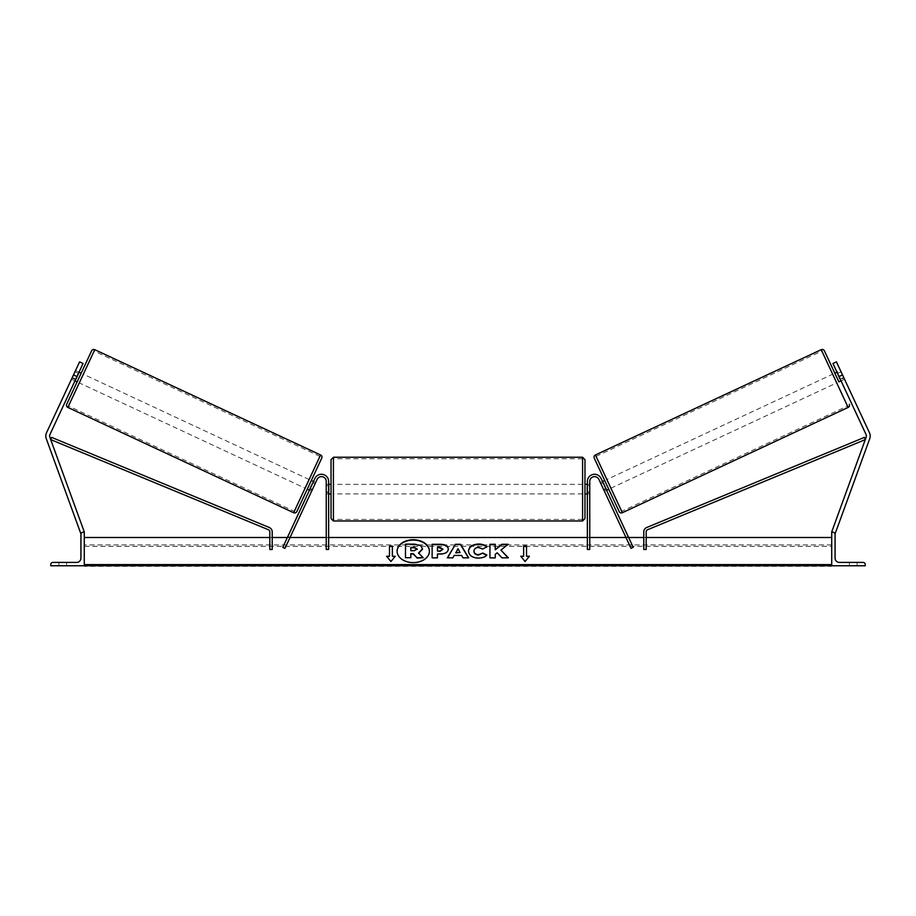 <?xml version="1.0" encoding="UTF-8"?>
<svg xmlns="http://www.w3.org/2000/svg" width="916" height="916" viewBox="0 0 916 916"><rect width="100%" height="100%" fill="white"/><g stroke="black" fill="none" stroke-linecap="round" stroke-linejoin="round"><path stroke-width="0.69" stroke-dasharray="4.58 3.44" d="M312.413 489.488L310.249 488.48L309.436 490.209L282.792 547.344L284.968 548.352L317.108 479.423A4.786 4.786 0 0 1 326.245 481.45A4.786 4.786 0 0 0 317.108 479.423L311.6 491.228L309.436 490.209L311.6 491.228L317.108 479.423A4.786 4.786 0 0 1 326.245 481.45L326.245 549.486L326.245 537.497L326.245 549.486L328.638 549.486L328.638 481.45A7.191 7.191 0 0 0 314.944 478.404L310.249 488.48L312.413 489.488M287.853 536.49L282.792 547.344L287.853 536.49L290.029 537.497L287.384 537.497M326.245 491.984L326.245 493.907L326.245 491.984L328.638 491.984L328.638 493.907L328.638 481.45L328.638 491.984L326.245 491.984M328.638 481.45A7.191 7.191 0 0 0 314.944 478.404A7.191 7.191 0 0 1 328.638 481.45M328.638 537.497L326.245 537.497L328.638 537.497M75.765 379.132L72.284 377.518L79.578 361.877L46.521 432.776A7.671 7.671 0 0 0 46.258 438.638L80.688 533.215L84.283 531.898L49.865 437.321A3.836 3.836 0 0 1 49.991 434.39L83.047 363.503L79.578 361.877L71.471 379.247L72.284 377.518L75.765 379.132L74.952 380.873L71.471 379.247L74.952 380.873L83.047 363.503L75.765 379.132M83.39 532.23L81.524 532.917M83.047 363.503L79.578 361.877L83.047 363.503M73.498 374.907L76.978 376.533M66.559 565.767L66.559 562.413L62.723 562.413L66.559 562.413L66.559 565.767L58.899 565.767L58.899 562.413L66.559 562.413L58.899 562.413L58.899 565.767L58.899 562.413L58.899 565.767L66.559 565.767L58.899 565.767L66.559 565.767L66.559 562.413L66.559 565.767M50.746 565.767L84.283 565.767L84.283 532.23L83.093 532.23A2.153 2.153 0 0 0 80.929 534.383L80.929 558.107A4.317 4.317 0 0 1 76.623 562.413L52.91 562.413A2.153 2.153 0 0 0 50.746 564.577L50.746 565.767M331.031 459.649L331.031 518.582M584.969 518.582L584.969 459.649M328.638 492.533L326.245 492.533L326.245 485.686L326.245 493.907L326.245 492.533L329.119 492.533L329.119 485.686L326.245 485.686L326.245 484.324L326.245 485.686L328.638 485.686M587.362 492.533L589.755 492.533L589.755 493.907L589.755 492.533L586.881 492.533L586.881 485.686L589.755 485.686L587.362 485.686M589.755 485.686L589.755 492.533L589.755 485.686M329.119 485.686L329.119 492.533L329.119 485.686M586.881 492.533L586.881 485.686L586.881 492.533M582.576 457.244L582.576 520.975M333.424 520.975L333.424 457.244M78.421 373.43L74.952 371.804L75.524 370.568L71.471 379.247L72.055 378.01L75.524 379.625M81.169 373.201L77.127 381.88L81.169 373.201M75.524 370.568L79.005 372.182M311.314 480.511L307.261 489.201M312.906 482.766L315.081 483.785L312.47 482.572L309.574 488.766L312.184 489.98L311.6 491.228L312.184 489.98L310.009 488.972M315.654 482.537L315.081 483.785L315.654 482.537L313.478 481.53M309.574 488.766L312.47 482.572L309.574 488.766M315.081 483.785L312.184 489.98L315.081 483.785M72.055 378.01L74.952 371.804L78.856 373.625L75.959 379.831L72.055 378.01M75.959 379.831L78.856 373.625L75.959 379.831M91.6 350.839L66.696 404.242M305.097 488.182L309.139 479.503L305.097 488.182L79.291 382.899L83.345 374.209L79.291 382.899M309.139 479.503L83.345 374.209M294.299 511.334L319.936 456.363L294.299 511.334L68.505 406.04L94.13 351.068L68.505 406.04M319.936 456.363L94.13 351.068M840.476 370.568L841.048 371.804L837.144 373.625L840.041 379.831L843.945 378.01L844.529 379.247L841.048 380.873L840.235 379.132L843.716 377.518L844.529 379.247L836.423 361.877L843.716 377.518L840.235 379.132L841.048 380.873L844.529 379.247L840.476 370.568L836.995 372.182M869.479 432.776A7.671 7.671 0 0 1 869.742 438.638L835.312 533.215L831.717 531.898L866.135 437.321A3.836 3.836 0 0 0 866.009 434.39L832.953 363.503L836.423 361.877L869.479 432.776M832.61 532.23L834.476 532.917M840.235 379.132L832.953 363.503L840.235 379.132M832.953 363.503L836.423 361.877L832.953 363.503M842.502 374.907L839.022 376.533M834.831 373.201L838.873 381.88M619.17 511.563L594.255 458.149M840.041 379.831L837.144 373.625L840.041 379.831M608.739 489.201L604.686 480.511L608.739 489.201M603.094 482.766L600.919 483.785L600.346 482.537L600.919 483.785L603.529 482.572L606.426 488.766L603.529 482.572L606.426 488.766L603.816 489.98L604.4 491.228L603.587 489.488L605.751 488.48L606.564 490.209L604.4 491.228L603.816 489.98L605.991 488.972M602.522 481.53L600.346 482.537M600.919 483.785L603.816 489.98L600.919 483.785M837.579 373.43L841.048 371.804L843.945 378.01L840.476 379.625M606.861 479.503L610.903 488.182L606.861 479.503L832.655 374.209L836.709 382.899L832.655 374.209M610.903 488.182L836.709 382.899M621.701 511.334L596.064 456.363L621.701 511.334L847.495 406.04L821.87 351.068L847.495 406.04M596.064 456.363L821.87 351.068M857.101 565.767L857.101 562.413L849.441 562.413L857.101 562.413L849.441 562.413L857.101 562.413L857.101 565.767L857.101 562.413L857.101 565.767L849.441 565.767L857.101 565.767M865.254 565.767L831.717 565.767L831.717 532.23L832.907 532.23A2.153 2.153 0 0 1 835.071 534.383L835.071 558.107A4.317 4.317 0 0 0 839.377 562.413L863.09 562.413A2.153 2.153 0 0 1 865.254 564.577L865.254 565.767M849.441 565.767L849.441 562.413L849.441 565.767M604.4 491.228L606.564 490.209L601.056 478.404L633.208 547.344L631.032 548.352L598.892 479.423A4.786 4.786 0 0 0 589.755 481.45A4.786 4.786 0 0 1 598.892 479.423L603.587 489.488L598.892 479.423A4.786 4.786 0 0 0 589.755 481.45L589.755 549.486L589.755 537.497L589.755 549.486L587.362 549.486L587.362 481.45A7.191 7.191 0 0 1 601.056 478.404L605.751 488.48L603.587 489.488L604.4 491.228M633.208 547.344L628.147 536.49L633.208 547.344M589.755 491.984L589.755 493.907L589.755 491.984L587.362 491.984L587.362 493.907L587.362 481.45L587.362 491.984L589.755 491.984M587.362 537.497L587.362 549.486L587.362 537.497L589.755 537.497L587.362 537.497M587.362 481.45A7.191 7.191 0 0 1 601.056 478.404A7.191 7.191 0 0 0 587.362 481.45M628.147 536.49L625.972 537.497L628.616 537.497M269.819 549.486L269.819 531.921A2.393 2.393 0 0 0 268.342 529.7L50.689 439.6L51.605 437.379L269.258 527.49A4.786 4.786 0 0 1 272.212 531.921L272.212 549.486L272.212 537.497L272.212 549.486L269.819 549.486M269.819 537.497L272.212 537.497L269.819 537.497M646.181 549.486L646.181 531.921A2.393 2.393 0 0 1 647.658 529.7L865.311 439.6L864.395 437.379L646.742 527.49A4.786 4.786 0 0 0 643.788 531.921L643.788 549.486L643.788 537.497L643.788 549.486L646.181 549.486M646.181 537.497L643.788 537.497L646.181 537.497M397.097 551.34A16.156 11.427 0 0 0 397.097 551.512A16.156 11.427 0 0 0 413.265 562.939A16.156 11.427 0 0 0 429.421 551.512A16.156 11.427 0 0 0 429.421 551.34M84.283 537.497L84.283 564.6L84.283 537.497M831.717 564.6L831.717 537.497L831.717 564.6L84.283 564.6L84.283 565.619L84.283 564.6M831.717 565.767L831.717 546.314L831.717 566.328L831.717 565.619L831.717 566.328L84.283 566.328L84.283 546.314L84.283 565.767M831.717 546.314L831.717 544.905L831.717 546.314L84.283 546.314L84.283 544.905L84.283 546.314L831.717 546.314M405.49 558.062L405.49 544.482L414.582 544.482L420.833 545.959L422.528 548.776M410.815 553.607L410.815 558.062M418.83 553.241L423.169 558.062M460.084 552.863L457.954 548.695M468.454 557.833L462.992 558.176L461.607 555.772L454.176 555.428M454.176 555.772L452.825 557.833M452.825 558.176L447.351 557.833M457.954 549.039L455.813 552.863M443 549.554L437.447 547.436M437.447 547.779L437.447 551.363M448.313 549.428C447.947 552.646 445.199 554.272 440.069 554.306L437.447 553.962M437.447 558.176L432.134 558.176M486.625 555.268L486.854 555.382C485.251 557.283 482.423 558.302 478.37 558.451C472.335 558.13 469.049 555.794 468.488 551.432L468.488 551.1M486.717 547.173L482.721 549.028M482.721 549.371L478.541 547.779C475.667 547.986 474.145 549.176 473.961 551.363L473.961 551.02M500.903 550.447L508.151 544.287M495.258 554.329L497.205 553.138L502.025 558.176L508.071 557.833M495.258 558.176L489.945 558.176M495.258 550.115L495.258 544.287M523.643 556.585L523.643 546.085M526.517 556.585L526.517 546.085M529.391 556.585L525.074 561.531M525.074 561.874L520.769 556.252M386.884 556.585L390.926 561.874L395.231 556.252M389.483 556.585L389.483 546.085M392.357 556.585L392.357 546.085M410.815 550.997L414.33 550.997L417.169 549.199M67.853 407.425L94.783 349.672M320.577 454.966L293.647 512.72M848.147 407.425L821.217 349.672M595.423 454.966L622.353 512.72M831.717 565.619L84.283 565.619M326.245 493.907L328.638 493.907L326.245 493.907M328.638 484.324L326.245 484.324M589.755 484.324L587.362 484.324M589.755 493.907L587.362 493.907L589.755 493.907M582.576 484.324L333.424 484.324M582.576 519.441L333.424 519.441M582.576 458.779L333.424 458.779M582.576 493.907L333.424 493.907M831.717 544.905L84.283 544.905"/><path stroke-width="1.37" d="M328.638 481.45A7.191 7.191 0 0 0 314.944 478.404L282.792 547.344L284.968 548.352L317.108 479.423A4.786 4.786 0 0 1 326.245 481.45L326.245 549.486L328.638 549.486L328.638 481.45M73.498 374.907L79.578 361.877L83.047 363.503L76.978 376.533L73.498 374.907L46.521 432.776A7.671 7.671 0 0 0 46.258 438.638L80.688 533.215L81.524 532.917M76.978 376.533L49.991 434.39A3.836 3.836 0 0 0 49.865 437.321L84.283 531.898L83.39 532.23M50.746 565.767L84.283 565.767L84.283 532.23L83.093 532.23A2.153 2.153 0 0 0 80.929 534.383L80.929 558.107A4.317 4.317 0 0 1 76.623 562.413L52.91 562.413A2.153 2.153 0 0 0 50.746 564.577L50.746 565.767M331.031 489.11L331.031 459.649L333.424 457.244L333.424 520.975L331.031 518.582L331.031 489.11M584.969 459.649L584.969 518.582L582.576 520.975L582.576 457.244L584.969 459.649M328.638 485.686L328.638 492.533M587.362 485.686L587.362 492.533M94.783 349.672L67.853 407.425A2.393 2.393 0 0 1 66.696 404.242L91.6 350.839A2.393 2.393 0 0 1 94.783 349.672L320.577 454.966A2.393 2.393 0 0 1 321.745 458.149L296.83 511.563A2.393 2.393 0 0 1 293.647 512.72L320.577 454.966M67.853 407.425L293.647 512.72M74.952 380.873L77.127 381.88M79.005 372.182L81.169 373.201M75.524 379.625L78.421 373.43M296.83 511.563L307.261 489.201L309.436 490.209M310.009 488.972L312.906 482.766M321.745 458.149L311.314 480.511L313.478 481.53M842.502 374.907L836.423 361.877L832.953 363.503L839.022 376.533L842.502 374.907L869.479 432.776A7.671 7.671 0 0 1 869.742 438.638L835.312 533.215L834.476 532.917M839.022 376.533L866.009 434.39A3.836 3.836 0 0 1 866.135 437.321L831.717 531.898L832.61 532.23M841.048 380.873L838.873 381.88L824.4 350.839L834.831 373.201L836.995 372.182M849.304 404.242A2.393 2.393 0 0 1 848.147 407.425L622.353 512.72L595.423 454.966A2.393 2.393 0 0 0 594.255 458.149L619.17 511.563A2.393 2.393 0 0 0 622.353 512.72M824.4 350.839A2.393 2.393 0 0 0 821.217 349.672L595.423 454.966M608.739 489.201L606.564 490.209M604.686 480.511L602.522 481.53M605.991 488.972L603.094 482.766M840.476 379.625L837.579 373.43M865.254 565.767L831.717 565.767L831.717 532.23L832.907 532.23A2.153 2.153 0 0 1 835.071 534.383L835.071 558.107A4.317 4.317 0 0 0 839.377 562.413L863.09 562.413A2.153 2.153 0 0 1 865.254 564.577L865.254 565.767M587.362 481.45A7.191 7.191 0 0 1 601.056 478.404L633.208 547.344L631.032 548.352L598.892 479.423A4.786 4.786 0 0 0 589.755 481.45L589.755 549.486L587.362 549.486L587.362 481.45M269.819 531.921L269.819 549.486L272.212 549.486L272.212 531.921A4.786 4.786 0 0 0 269.258 527.49L51.605 437.379L50.689 439.6L268.342 529.7A2.393 2.393 0 0 1 269.819 531.921M646.181 531.921L646.181 549.486L643.788 549.486L643.788 531.921A4.786 4.786 0 0 1 646.742 527.49L864.395 437.379L865.311 439.6L647.658 529.7A2.393 2.393 0 0 0 646.181 531.921M413.265 539.742A16.156 11.427 0 0 0 397.097 551.169A16.156 11.427 0 0 0 413.265 562.596A16.156 11.427 0 0 0 429.421 551.169A16.156 11.427 0 0 0 413.265 539.742M429.421 551.34A16.156 11.427 0 0 0 413.265 540.085A16.156 11.427 0 0 0 397.097 551.34M395.231 556.252L392.357 556.252L392.357 546.085L389.483 546.085L389.483 556.252L386.609 556.252L390.926 561.531L395.231 556.252M478.37 558.107C472.335 557.798 469.049 555.462 468.488 551.1L468.488 551.054C468.958 546.737 472.324 544.39 478.587 544.012C482.411 544.127 485.125 545.066 486.717 546.841L482.721 549.028L478.541 547.436C475.667 547.642 474.145 548.844 473.961 551.02L473.961 551.054C474.145 553.287 475.667 554.489 478.541 554.684L482.858 553.035L486.854 555.05C485.251 556.951 482.423 557.97 478.37 558.107M454.176 555.428L452.825 557.833L447.351 557.833L455.458 544.276L460.542 544.276L468.649 557.833L462.992 557.833L461.607 555.428L454.176 555.428M831.717 564.6L84.283 564.6M831.717 537.497L646.181 537.497M643.788 537.497L628.616 537.497M625.972 537.497L589.755 537.497M587.362 537.497L328.638 537.497M326.245 537.497L290.029 537.497M287.384 537.497L272.212 537.497M269.819 537.497L84.283 537.497M448.313 549.085C447.947 552.314 445.199 553.94 440.069 553.962L437.447 553.962L437.447 557.833L432.134 557.833L432.134 544.287L440.344 544.287C445.428 544.367 448.084 545.959 448.313 549.05L448.313 549.085M508.151 544.287L501.853 544.287L495.258 549.783L495.258 544.287L489.945 544.287L489.945 557.833L495.258 557.833L495.258 554.329L497.205 552.806L502.025 557.833L508.403 557.833L500.903 550.115L508.151 544.287M523.643 556.252L523.643 546.085L526.517 546.085L526.517 556.252L529.391 556.252L525.074 561.531L520.769 556.252L523.643 556.252L521.044 556.585M84.283 565.767L831.717 565.767M422.528 548.776L418.578 552.989L423.169 557.718L417.02 557.718L413.15 553.607L410.815 553.607L410.815 557.718L405.49 557.718L405.49 544.138L414.582 544.138L420.833 545.615L422.528 549.153L418.578 553.321M410.815 557.718L405.49 557.718M417.02 557.718L413.15 553.951L410.815 553.951M417.02 558.062L423.169 557.718M455.813 552.531L460.084 552.531L457.954 548.695L455.813 552.863L460.084 552.531M447.546 557.833L455.458 544.276M455.458 544.608L460.542 544.276M460.542 544.608L468.454 557.833M443 549.222L439.932 547.436L437.447 547.436L437.447 551.02L439.966 551.02L443 549.222M443 549.256L439.966 551.363L437.447 551.02M437.447 554.306L437.447 557.833M432.134 557.833L432.134 544.619L440.344 544.619C445.428 544.711 448.084 546.302 448.313 549.382M468.488 551.398C468.958 547.07 472.324 544.722 478.587 544.356C482.411 544.459 485.125 545.398 486.717 547.173M482.858 553.035L478.541 555.016C475.667 554.833 474.145 553.619 473.961 551.398L473.961 551.054M482.858 553.379L486.625 555.268M508.071 557.833L500.903 550.115M495.258 557.833L495.258 554.672M495.258 544.619L489.945 544.619L489.945 557.833M507.727 544.619L501.853 544.619L495.258 549.783M523.643 546.428L526.517 546.428M529.116 556.585L526.517 556.252M389.483 556.252L386.884 556.585M392.357 546.428L389.483 546.428M394.956 556.585L392.357 556.252M417.181 549.005L414.307 547.402L410.815 547.402L410.815 550.665L414.33 550.665L417.181 549.005M417.181 549.348L414.307 547.734L410.815 547.734L410.815 550.665M821.217 349.672L848.147 407.425M831.717 565.619L84.283 565.619M582.576 457.244L333.424 457.244M331.031 484.324L328.638 484.324M587.362 484.324L584.969 484.324M587.362 493.907L584.969 493.907M331.031 493.907L328.638 493.907M582.576 520.975L333.424 520.975"/></g></svg>
